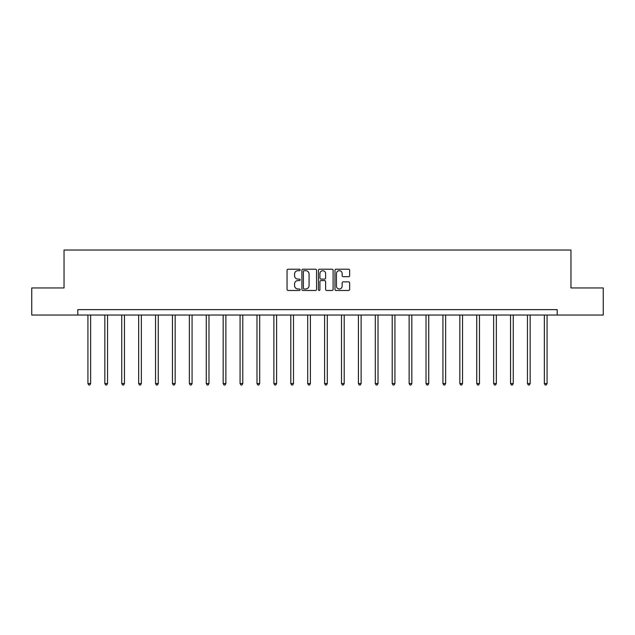 <?xml version="1.0" encoding="UTF-8"?>
<svg xmlns="http://www.w3.org/2000/svg" width="635" height="635" viewBox="0 0 635 635"><rect width="100%" height="100%" fill="white"/><g stroke="black" fill="none" stroke-linecap="round" stroke-linejoin="round"><path stroke-width="0.95" d="M300.164 269.938A0.746 0.746 0 0 0 299.418 269.2L288.115 269.2A1.064 1.064 0 0 0 287.052 270.264L287.052 289.409A1.064 1.064 0 0 0 288.115 290.473L299.418 290.473A0.746 0.746 0 0 0 300.164 289.727A0.746 0.746 0 0 0 299.418 288.981L297.958 288.981A3.405 3.405 0 0 1 294.553 285.575L294.553 283.98A3.405 3.405 0 0 1 297.958 280.575L299.418 280.575A0.746 0.746 0 0 0 300.164 279.837A0.746 0.746 0 0 0 299.418 279.09L297.958 279.09A3.405 3.405 0 0 1 294.553 275.685L294.553 274.09A3.405 3.405 0 0 1 297.958 270.685L299.418 270.685A0.746 0.746 0 0 0 300.164 269.938M348.583 276.693A1.064 1.064 0 0 0 349.647 275.63L349.647 270.264A1.064 1.064 0 0 0 348.583 269.2L336.034 269.2A1.064 1.064 0 0 0 334.97 270.264L334.97 289.409A1.064 1.064 0 0 0 336.034 290.473L348.583 290.473A1.064 1.064 0 0 0 349.647 289.409L349.647 282.916A1.064 1.064 0 0 0 348.583 281.853L343.217 281.853A1.064 1.064 0 0 0 342.154 282.916L342.154 286.139A2.842 2.842 0 0 1 339.304 288.981A2.842 2.842 0 0 1 336.463 286.139L336.463 273.534A2.842 2.842 0 0 1 339.304 270.685A2.842 2.842 0 0 1 342.154 273.534L342.154 275.63A1.064 1.064 0 0 0 343.217 276.693L348.583 276.693M77.803 315.047L31.75 315.047L31.75 287.957L64.04 287.957L64.04 250.031L570.96 250.031L570.96 287.957L603.25 287.957L603.25 315.047L557.197 315.047L557.197 309.634L77.803 309.634L77.803 315.047L557.197 315.047M316.571 270.264A1.064 1.064 0 0 0 315.508 269.2L302.959 269.2A1.064 1.064 0 0 0 301.895 270.264L301.895 289.409A1.064 1.064 0 0 0 302.959 290.473L315.508 290.473A1.064 1.064 0 0 0 316.571 289.409L316.571 270.264M319.492 269.2L332.041 269.2A1.064 1.064 0 0 1 333.105 270.264L333.105 289.409A1.064 1.064 0 0 1 332.041 290.473L326.676 290.473A1.064 1.064 0 0 1 325.612 289.409L325.612 281.638A1.064 1.064 0 0 0 324.548 280.575L320.985 280.575A1.064 1.064 0 0 0 319.921 281.638L319.921 289.727A0.746 0.746 0 0 1 319.175 290.473A0.746 0.746 0 0 1 318.429 289.727L318.429 270.264A1.064 1.064 0 0 1 319.492 269.2M304.125 270.685A0.746 0.746 0 0 0 303.379 271.431L303.379 288.234A0.746 0.746 0 0 0 304.125 288.981L305.665 288.981A3.405 3.405 0 0 0 309.07 285.575L309.07 274.09A3.405 3.405 0 0 0 305.665 270.685L304.125 270.685M325.612 273.582A2.842 2.842 0 0 0 322.763 270.74A2.842 2.842 0 0 0 319.921 273.582L319.921 278.027A1.064 1.064 0 0 0 320.985 279.09L324.548 279.09A1.064 1.064 0 0 0 325.612 278.027L325.612 273.582M87.932 315.047L87.932 383.556L90.646 383.556L90.646 315.047M90.646 383.556L89.829 384.969L88.749 384.969L87.932 383.556M104.839 315.047L104.839 383.556L107.545 383.556L107.545 315.047M107.545 383.556L106.736 384.969L105.656 384.969L104.839 383.556M121.745 315.047L121.745 383.556L124.452 383.556L124.452 315.047M124.452 383.556L123.642 384.969L122.555 384.969L121.745 383.556M138.652 315.047L138.652 383.556L141.359 383.556L141.359 315.047M141.359 383.556L140.541 384.969L139.462 384.969L138.652 383.556M155.551 315.047L155.551 383.556L158.266 383.556L158.266 315.047M158.266 383.556L157.448 384.969L156.369 384.969L155.551 383.556M172.458 315.047L172.458 383.556L175.165 383.556L175.165 315.047M175.165 383.556L174.355 384.969L173.268 384.969L172.458 383.556M189.365 315.047L189.365 383.556L192.072 383.556L192.072 315.047M192.072 383.556L191.262 384.969L190.175 384.969L189.365 383.556M206.264 315.047L206.264 383.556L208.978 383.556L208.978 315.047M208.978 383.556L208.161 384.969L207.081 384.969L206.264 383.556M223.171 315.047L223.171 383.556L225.877 383.556L225.877 315.047M225.877 383.556L225.068 384.969L223.98 384.969L223.171 383.556M240.078 315.047L240.078 383.556L242.784 383.556L242.784 315.047M242.784 383.556L241.975 384.969L240.887 384.969L240.078 383.556M256.977 315.047L256.977 383.556L259.691 383.556L259.691 315.047M259.691 383.556L258.874 384.969L257.794 384.969L256.977 383.556M273.883 315.047L273.883 383.556L276.59 383.556L276.59 315.047M276.59 383.556L275.78 384.969L274.701 384.969L273.883 383.556M290.79 315.047L290.79 383.556L293.497 383.556L293.497 315.047M293.497 383.556L292.687 384.969L291.6 384.969L290.79 383.556M307.697 315.047L307.697 383.556L310.404 383.556L310.404 315.047M310.404 383.556L309.586 384.969L308.507 384.969L307.697 383.556M324.596 315.047L324.596 383.556L327.303 383.556L327.303 315.047M327.303 383.556L326.493 384.969L325.414 384.969L324.596 383.556M341.503 315.047L341.503 383.556L344.21 383.556L344.21 315.047M344.21 383.556L343.4 384.969L342.313 384.969L341.503 383.556M358.41 315.047L358.41 383.556L361.117 383.556L361.117 315.047M361.117 383.556L360.299 384.969L359.219 384.969L358.41 383.556M375.309 315.047L375.309 383.556L378.023 383.556L378.023 315.047M378.023 383.556L377.206 384.969L376.126 384.969L375.309 383.556M392.216 315.047L392.216 383.556L394.922 383.556L394.922 315.047M394.922 383.556L394.113 384.969L393.025 384.969L392.216 383.556M409.123 315.047L409.123 383.556L411.829 383.556L411.829 315.047M411.829 383.556L411.02 384.969L409.932 384.969L409.123 383.556M426.022 315.047L426.022 383.556L428.736 383.556L428.736 315.047M428.736 383.556L427.919 384.969L426.839 384.969L426.022 383.556M442.928 315.047L442.928 383.556L445.635 383.556L445.635 315.047M445.635 383.556L444.825 384.969L443.738 384.969L442.928 383.556M459.835 315.047L459.835 383.556L462.542 383.556L462.542 315.047M462.542 383.556L461.732 384.969L460.645 384.969L459.835 383.556M476.734 315.047L476.734 383.556L479.449 383.556L479.449 315.047M479.449 383.556L478.631 384.969L477.552 384.969L476.734 383.556M493.641 315.047L493.641 383.556L496.348 383.556L496.348 315.047M496.348 383.556L495.538 384.969L494.459 384.969L493.641 383.556M510.548 315.047L510.548 383.556L513.255 383.556L513.255 315.047M513.255 383.556L512.445 384.969L511.358 384.969L510.548 383.556M527.455 315.047L527.455 383.556L530.161 383.556L530.161 315.047M530.161 383.556L529.344 384.969L528.264 384.969L527.455 383.556M544.354 315.047L544.354 383.556L547.068 383.556L547.068 315.047M547.068 383.556L546.251 384.969L545.171 384.969L544.354 383.556"/></g></svg>
